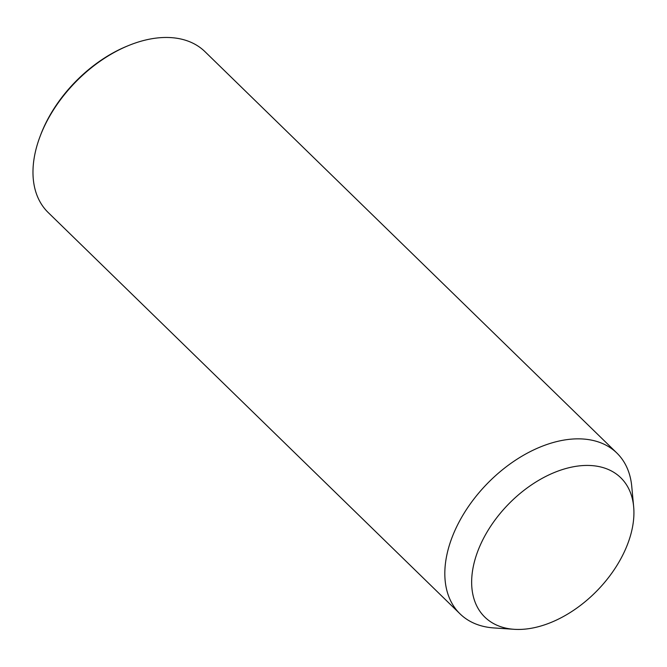 <?xml version="1.0" encoding="UTF-8"?>
<svg xmlns="http://www.w3.org/2000/svg" width="667" height="667" viewBox="0 0 667 667"><rect width="100%" height="100%" fill="white"/><g stroke="black" fill="none" stroke-linecap="round" stroke-linejoin="round"><path stroke-width="1" d="M514.157 629.306L493.872 627.939A112.314 71.444 -45.7 0 1 460.08 613.898A112.314 71.444 -45.7 0 1 459.588 613.423A112.314 71.444 -45.7 0 1 487.669 483.216A112.314 71.444 -45.7 0 1 616.85 453.018A112.314 71.444 -45.7 0 1 617.334 453.502A112.314 71.444 -45.7 0 1 631.757 486.443L633.65 506.678A97.34 61.914 -45.7 0 1 597.14 590.637A97.34 61.914 -45.7 0 1 514.157 629.306A97.34 61.914 -45.7 0 1 484.442 616.725A97.34 61.914 -45.7 0 1 509.104 503.552A97.34 61.914 -45.7 0 1 621.152 478.131A97.34 61.914 -45.7 0 1 633.65 506.678M460.08 613.898L48.199 212.54A112.314 71.444 -45.7 0 1 47.716 212.056A112.314 71.444 -45.7 0 1 40.037 136.535A112.314 71.444 -45.7 0 1 128.781 45.456A112.314 71.444 -45.7 0 1 204.977 51.659L616.85 453.018M40.037 136.535L40.579 135.093A109.822 69.852 -45.7 0 1 127.355 46.04L128.781 45.456"/></g></svg>
